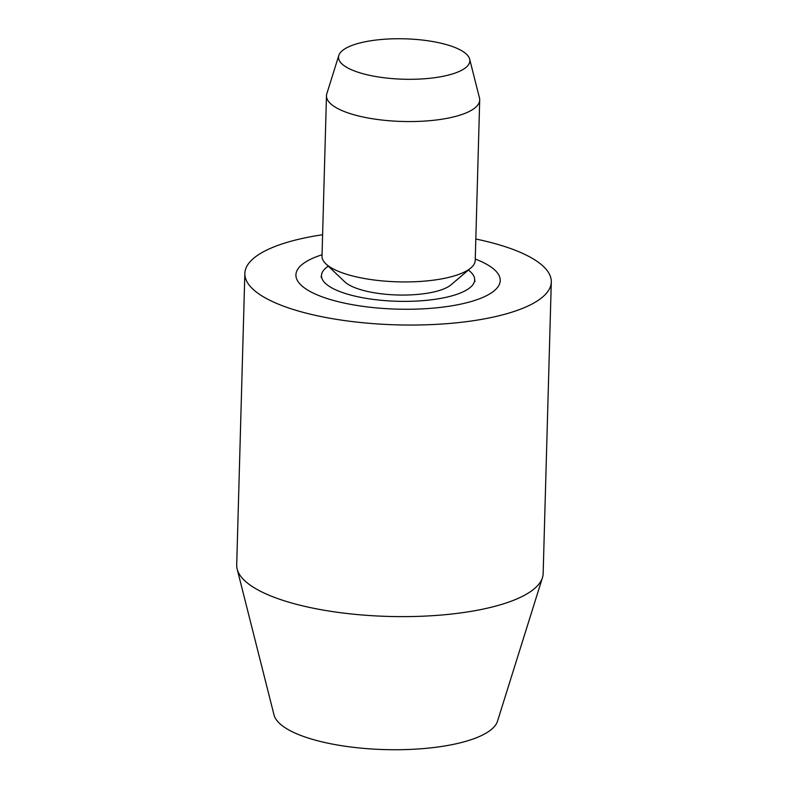 <?xml version="1.0" encoding="UTF-8"?>
<svg xmlns="http://www.w3.org/2000/svg" width="788" height="788" viewBox="0 0 788 788"><rect width="100%" height="100%" fill="white"/><g stroke="black" fill="none" stroke-linecap="round" stroke-linejoin="round"><path stroke-width="1.18" d="M475.824 239.02A153.286 47.162 -178.4 0 1 507.728 247.531A153.286 47.162 -178.4 0 1 551.295 281.986L543.149 573.575A153.286 47.162 -178.4 0 1 542.459 577.643A153.286 47.162 -178.4 0 1 440.876 615.073A153.286 47.162 -178.4 0 1 280.272 599.471A153.286 47.162 -178.4 0 1 237.168 569.113A153.286 47.162 -178.4 0 1 236.705 565.016L244.851 273.426A153.286 47.162 -178.4 0 1 322.597 234.735M542.459 577.643L497.514 721.197A112.211 34.524 -178.4 0 1 423.156 748.6A112.211 34.524 -178.4 0 1 305.586 737.174A112.211 34.524 -178.4 0 1 274.027 714.952L237.168 569.113M551.295 281.986A153.286 47.162 -178.4 0 1 455.237 322.932A153.286 47.162 -178.4 0 1 288.418 307.891A153.286 47.162 -178.4 0 1 244.851 273.426M475.262 259.055A102.194 31.441 -178.4 0 1 500.222 280.558A102.194 31.441 -178.4 0 1 436.188 307.852A102.194 31.441 -178.4 0 1 324.971 297.834A102.194 31.441 -178.4 0 1 295.924 274.854A102.194 31.441 -178.4 0 1 322.036 254.78M468.348 270.087A76.643 23.581 -178.4 0 1 474.681 279.848A76.643 23.581 -178.4 0 1 426.653 300.317A76.643 23.581 -178.4 0 1 343.243 292.801A76.643 23.581 -178.4 0 1 321.465 275.564A76.643 23.581 -178.4 0 1 328.33 266.177M469.648 59.1L479.478 97.988A76.643 23.581 -178.4 0 1 479.705 100.037L475.223 260.414A76.643 23.581 -178.4 0 1 470.899 267.92A76.643 23.581 -178.4 0 1 343.785 273.357A76.643 23.581 -178.4 0 1 325.907 263.872A76.643 23.581 -178.4 0 1 322.006 256.13L326.478 95.762A76.643 23.581 -178.4 0 1 326.823 93.723L338.81 55.446A65.69 20.212 -178.4 0 1 382.347 39.4A65.69 20.212 -178.4 0 1 451.169 46.088A65.69 20.212 -178.4 0 1 469.648 59.1A65.69 20.212 -178.4 0 1 431.302 78.12A65.69 20.212 -178.4 0 1 357.191 71.954A65.69 20.212 -178.4 0 1 338.81 55.446M470.899 267.92L451.081 284.783A56.204 17.297 -178.4 0 1 357.86 288.772A56.204 17.297 -178.4 0 1 344.75 281.818L325.907 263.872M479.705 100.037A76.643 23.581 -178.4 0 1 431.676 120.505A76.643 23.581 -178.4 0 1 348.266 112.989A76.643 23.581 -178.4 0 1 326.478 95.762M321.08 277.14L321.465 275.564M474.681 279.848L474.977 281.434"/></g></svg>
